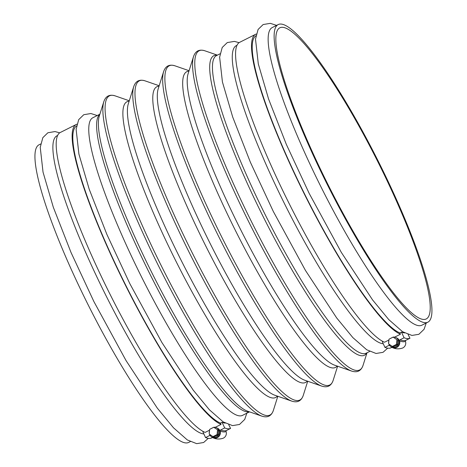 <?xml version="1.0" encoding="UTF-8"?>
<svg xmlns="http://www.w3.org/2000/svg" width="467" height="467" viewBox="0 0 467 467"><rect width="100%" height="100%" fill="white"/><g stroke="black" fill="none" stroke-linecap="round" stroke-linejoin="round"><path stroke-width="0.7" d="M209.52 434.252A5.16 4.974 -64.8 0 0 212.03 437.036L212.958 437.474C218.655 440.434 223.232 430.627 217.318 428.122L216.425 427.702A5.16 4.974 -64.8 0 0 213.693 427.287L210.78 428.753A5.16 4.974 -64.8 0 0 210.699 428.834M209.496 430.831A5.16 4.974 -64.8 0 0 209.28 433.288M212.03 437.036A5.16 4.974 -64.8 0 0 218.725 434.485A5.16 4.974 -64.8 0 0 216.425 427.702M393.156 337.116L389.011 339.194L388.602 343.858L392.333 346.444L396.477 344.36L396.886 339.696L393.156 337.116L396.886 339.696M396.477 344.36L397.347 344.769L397.761 340.104M392.333 346.444L393.208 346.853L397.347 344.769M388.912 344.074A5.16 4.974 -64.8 0 0 398.118 344.307A5.16 4.974 -64.8 0 0 393.08 337.11L390.167 338.575A5.16 4.974 -64.8 0 0 390.091 338.657M388.883 340.653A5.16 4.974 -64.8 0 0 388.667 343.111M391.416 346.858L392.344 347.296C398.047 350.256 402.618 340.449 396.711 337.945L395.818 337.524M388.941 340.005L384.516 342.229A168.015 28.248 63.3 0 1 282.897 190.84A168.015 28.248 63.3 0 1 239.705 42.304L255.647 34.289A168.015 28.248 63.3 0 0 298.845 182.825A168.015 28.248 63.3 0 0 400.464 334.214L394.638 337.145M256.29 34.021A168.015 28.248 63.3 0 0 255.647 34.289M384.855 176.001A162.942 27.395 -116.7 0 1 426.219 318.961A162.942 27.395 -116.7 0 1 328.558 185.685A162.942 27.395 -116.7 0 1 279.85 27.792A162.942 27.395 -116.7 0 1 384.855 176.001M385.561 176.059A166.561 28.002 -116.7 0 1 427.848 322.195A166.561 28.002 -116.7 0 1 328.015 185.954A166.561 28.002 -116.7 0 1 278.227 24.558A166.561 28.002 -116.7 0 1 385.561 176.059M427.848 322.195L421.864 325.201A166.561 28.002 -116.7 0 1 322.032 188.96A166.561 28.002 -116.7 0 1 272.243 27.565L278.227 24.558M382.876 341.465L382.327 341.739L384.942 347.39L388.988 345.358A0.905 0.876 -67.9 0 1 389.536 345.276M383.261 343.759A166.561 28.002 -116.7 0 1 282.611 199.882A166.561 28.002 -116.7 0 1 236.366 45.603L237.049 45.258M249.495 411.853L242.478 415.379A166.561 28.002 -116.7 0 1 142.645 279.138A166.561 28.002 -116.7 0 1 92.857 117.742L99.874 114.217M203.489 431.642L202.935 431.917L205.556 437.567L209.595 435.536A0.905 0.876 -67.9 0 1 210.15 435.454M203.875 433.936A166.561 28.002 -116.7 0 1 103.225 290.06A166.561 28.002 -116.7 0 1 56.98 135.78L57.657 135.436M190.267 441.624L188.662 442.436A166.561 28.002 -116.7 0 1 88.829 306.194A166.561 28.002 -116.7 0 1 39.041 144.793L40.647 143.988M218.369 430.282L213.763 427.293L209.625 429.371L209.21 434.036L212.946 436.622L213.816 437.03L217.961 434.946L218.369 430.282L213.763 427.293M212.946 436.622L217.085 434.538L217.961 434.946M209.555 430.183L205.13 432.407A168.015 28.248 63.3 0 1 103.511 281.017A168.015 28.248 63.3 0 1 60.313 132.482L76.261 124.467A168.015 28.248 63.3 0 0 119.453 273.002A168.015 28.248 63.3 0 0 221.078 424.392L215.252 427.323M211.388 436.668A5.429 5.26 -67.9 0 0 220.173 431.07A0.905 0.876 -67.9 0 1 220.646 429.984L224.685 427.947L222.07 422.296L220.477 423.102L221.078 424.392M213.08 437.795C216.157 439.237 219.467 439.406 223.004 438.291A5.429 5.353 -111.6 0 0 226.086 431.555A0.905 0.893 -111.6 0 1 226.53 430.469L230.575 428.432L228.707 424.696M205.556 437.567A172.901 29.071 -116.7 0 0 211.44 438.052L212.508 437.515M230.575 428.432A172.901 29.071 -116.7 0 1 224.685 427.947M222.07 422.296A166.561 28.002 63.3 0 0 225.217 423.102M390.774 346.491A5.429 5.26 -67.9 0 0 399.565 340.892A0.905 0.876 -67.9 0 1 400.032 339.807L404.078 337.769L401.462 332.119L399.869 332.924L400.464 334.214M392.467 347.611C395.549 349.059 398.859 349.228 402.396 348.113A5.429 5.353 -111.6 0 0 405.479 341.377A0.905 0.893 -111.6 0 1 405.916 340.291L409.962 338.254L408.094 334.518M384.942 347.39A172.901 29.071 -116.7 0 0 390.826 347.874L391.895 347.337M409.962 338.254A172.901 29.071 -116.7 0 1 404.078 337.769M401.462 332.119A166.561 28.002 63.3 0 0 404.603 332.924M76.518 125.979A166.561 28.002 63.3 0 0 120.311 274.217A166.561 28.002 63.3 0 0 220.477 423.102M76.897 124.199A168.015 28.248 63.3 0 0 76.261 124.467M255.91 35.801A166.561 28.002 63.3 0 0 299.703 184.039A166.561 28.002 63.3 0 0 399.869 332.924M217.085 434.538L217.499 429.873M369.654 351.447L366.181 353.192A166.561 28.002 -116.7 0 1 266.348 216.957A166.561 28.002 -116.7 0 1 216.56 55.555L220.033 53.81M366.753 352.906A167.624 28.183 -116.7 0 1 263.937 218.171A167.624 28.183 -116.7 0 1 217.132 55.269M363.052 365.352A178.633 30.034 -116.7 0 1 252.583 223.874A178.633 30.034 -116.7 0 1 204.937 50.815C199.275 49.035 195.475 50.944 193.531 56.554A178.633 30.034 -116.7 0 0 250.33 225.006A178.633 30.034 -116.7 0 0 351.639 371.084C357.302 372.87 361.108 370.961 363.052 365.352L367.009 352.778M351.639 371.084L334.6 365.171A165.505 27.827 -116.7 0 1 240.733 229.828A165.505 27.827 -116.7 0 1 188.108 73.763L193.531 56.554M337.133 366.046A165.505 27.827 -116.7 0 1 236.226 232.099A165.505 27.827 -116.7 0 1 188.913 71.206M333.152 380.377A178.633 30.034 -116.7 0 1 222.683 238.906A178.633 30.034 -116.7 0 1 175.037 65.847C169.375 64.061 165.575 65.975 163.631 71.585A178.633 30.034 -116.7 0 0 220.43 240.038A178.633 30.034 -116.7 0 0 321.745 386.116C327.408 387.902 331.208 385.987 333.152 380.377L337.612 366.216M321.745 386.116L304.7 380.196A165.505 27.827 -116.7 0 1 210.833 244.86A165.505 27.827 -116.7 0 1 158.214 88.788L163.631 71.585M307.233 381.078A165.505 27.827 -116.7 0 1 206.326 247.131A165.505 27.827 -116.7 0 1 159.019 86.237M303.252 395.409A178.633 30.034 -116.7 0 1 192.783 253.931A178.633 30.034 -116.7 0 1 145.144 80.879C139.481 79.092 135.675 81.001 133.731 86.611A178.633 30.034 -116.7 0 0 190.53 255.07A178.633 30.034 -116.7 0 0 291.846 401.147C297.508 402.933 301.308 401.019 303.252 395.409L307.712 381.247M291.846 401.147L274.806 395.228A165.505 27.827 -116.7 0 1 180.939 259.891A165.505 27.827 -116.7 0 1 128.314 103.82L133.731 86.611M277.334 396.109A165.505 27.827 -116.7 0 1 176.427 262.156A165.505 27.827 -116.7 0 1 129.12 101.263M273.358 410.44A178.633 30.034 -116.7 0 1 162.89 268.963A178.633 30.034 -116.7 0 1 115.244 95.904C109.582 94.124 105.775 96.033 103.832 101.643A178.633 30.034 -116.7 0 0 160.63 270.095A178.633 30.034 -116.7 0 0 261.946 416.173C267.609 417.959 271.415 416.05 273.358 410.44L277.818 396.273M261.946 416.173L247.656 411.211A167.624 28.183 -116.7 0 1 152.586 274.141A167.624 28.183 -116.7 0 1 99.29 116.073L103.832 101.643M249.343 411.801A166.561 28.002 -116.7 0 1 150.491 275.197A166.561 28.002 -116.7 0 1 99.827 114.368M226.53 430.469A172.901 29.071 -116.7 0 1 220.646 429.984M226.086 431.555A173.677 29.199 -116.7 0 1 220.173 431.07M210.465 435.857A172.901 29.071 -116.7 0 1 209.595 435.536M405.916 340.291A172.901 29.071 -116.7 0 1 400.032 339.807M405.479 341.377A173.677 29.199 -116.7 0 1 399.565 340.892M389.852 345.679A172.901 29.071 -116.7 0 1 388.988 345.358M276.616 25.364L270.282 23.35L263.143 24.541L258.088 29.462L255.507 39.135L258.304 63.915L268.572 98.998L286.259 144.21L309.195 193.437L341.33 252.402L372.561 299.907L388.76 319.586L402.595 331.733L411.929 335.434L418.887 334.296L424.094 329.264L426.237 323.006M239.11 42.66L234.405 41.388L227.266 42.579L222.21 47.494L219.63 57.167L222.426 81.953L232.694 117.03L250.382 162.247L273.318 211.475L305.453 270.434L336.684 317.945L352.883 337.623L366.718 349.771L376.052 353.472L383.01 352.334L387.68 348.166M217.388 55.141L204.937 50.815M189.071 70.715L175.037 65.847M159.171 85.747L145.144 80.879M129.271 100.779L115.244 95.904M97.229 115.542L90.896 113.528L83.756 114.719L78.701 119.64L76.121 129.312L78.911 154.092L89.185 189.176L106.873 234.387L129.808 283.615L161.938 342.58L193.175 390.085L209.374 409.763L223.208 421.911L232.543 425.612L239.501 424.474L244.708 419.442L246.85 413.184M59.718 132.838L55.018 131.566L47.879 132.756L42.824 137.672L40.238 147.344L43.034 172.13L53.302 207.208L70.996 252.425L93.931 301.653L126.061 360.612L157.297 408.123L173.496 427.801L187.331 439.949L196.665 443.65L203.624 442.512L208.288 438.344"/></g></svg>
